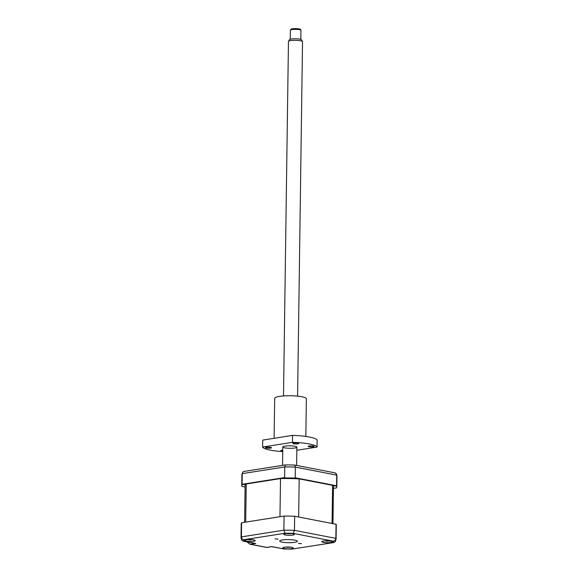 <?xml version="1.0" encoding="UTF-8"?>
<svg xmlns="http://www.w3.org/2000/svg" width="578" height="578" viewBox="0 0 578 578"><rect width="100%" height="100%" fill="white"/><g stroke="black" fill="none" stroke-linecap="round" stroke-linejoin="round"><path stroke-width="0.87" d="M301.485 543.667L298.421 543.392L301.485 543.667M278.083 539.13L275.02 538.862L278.083 539.13M330.789 542.475A5.281 0.925 -179.2 0 0 332.386 541.839A5.281 0.925 -179.2 0 0 329.164 540.936A5.281 0.925 -179.2 0 0 323.42 541.051A5.281 0.925 -179.2 0 0 321.823 541.687A5.281 0.925 -179.2 0 0 325.046 542.59A5.281 0.925 -179.2 0 0 330.789 542.475M292.706 535.098A5.281 0.925 -179.2 0 0 294.303 534.462A5.281 0.925 -179.2 0 0 291.081 533.559A5.281 0.925 -179.2 0 0 285.337 533.675A5.281 0.925 -179.2 0 0 283.74 534.31A5.281 0.925 -179.2 0 0 286.963 535.214A5.281 0.925 -179.2 0 0 292.706 535.098M253.626 541.261A5.281 0.925 -179.2 0 0 255.223 540.618A5.281 0.925 -179.2 0 0 252.001 539.715A5.281 0.925 -179.2 0 0 246.257 539.83A5.281 0.925 -179.2 0 0 244.66 540.473A5.281 0.925 -179.2 0 0 247.883 541.369A5.281 0.925 -179.2 0 0 253.626 541.261M291.709 548.638A5.281 0.925 -179.2 0 0 293.306 547.995A5.281 0.925 -179.2 0 0 290.084 547.099A5.281 0.925 -179.2 0 0 284.34 547.207A5.281 0.925 -179.2 0 0 282.743 547.85A5.281 0.925 -179.2 0 0 285.966 548.746A5.281 0.925 -179.2 0 0 291.709 548.638M294.664 542.345A8.8 1.546 -179.2 0 0 297.323 541.275A8.8 1.546 -179.2 0 0 291.955 539.78A8.8 1.546 -179.2 0 0 282.382 539.96A8.8 1.546 -179.2 0 0 279.723 541.03A8.8 1.546 -179.2 0 0 285.091 542.532A8.8 1.546 -179.2 0 0 294.664 542.345M255.765 543.486L243.143 541.124L241.561 539.975L241.033 537.894L241.228 523.769A47.533 8.345 0.8 0 1 241.597 522.758L284.073 516.06L283.877 530.185L285.012 533.248L243.88 539.729A44.889 7.882 -179.2 0 0 243.772 541.167L255.765 543.486L249.804 544.187L247.044 541.882M284.073 516.06A47.533 8.345 0.8 0 1 294.664 516.233L294.462 530.351L293.191 533.378A44.889 7.882 -179.2 0 0 285.012 533.248M294.664 516.233L336.049 524.246L335.854 538.371C335.652 539.996 334.785 540.921 333.268 541.145L293.191 533.378M250.722 544.281L266.819 547.402L271.862 546.607L283.849 548.927A44.889 7.882 -179.2 0 0 292.034 549.057L333.773 542.561L335.276 541.629L336.085 539.216A47.533 8.345 0.8 0 0 335.854 538.371L294.462 530.351A47.533 8.345 0.8 0 0 283.877 530.185L241.402 536.883C241.561 538.508 242.384 539.462 243.88 539.729M292.034 549.057L333.773 542.561M243.143 541.124L243.772 541.167M241.597 522.758L241.402 536.883A47.533 8.345 0.8 0 0 241.033 537.894M336.049 524.246A47.533 8.345 0.8 0 1 336.28 525.099L336.085 539.216M283.849 548.927L271.848 546.687L266.805 547.482L249.804 544.187M246.091 484.097L242.066 484.732L242.283 473.628A47.533 8.345 -179.2 0 0 241.915 474.639L242.724 472.233L242.283 473.628L284.759 466.937L284.607 477.594L285.164 477.941A47.533 8.345 -179.2 0 1 294.636 478.085L295.199 477.76L336.584 485.78L336.634 486.228L332.711 485.462M242.139 484.285L284.607 477.594M294.636 478.085L298.559 478.851M295.199 477.76L295.351 467.103A47.533 8.345 -179.2 0 0 284.759 466.937L285.38 464.914L243.576 471.504L242.724 472.233M336.584 485.78L336.736 475.123L335.493 472.956L294.758 465.066L295.351 467.103L336.736 475.123A47.533 8.345 -179.2 0 1 336.967 475.969L336.815 486.972A47.533 8.345 -179.2 0 0 336.634 486.228M336.815 486.972A47.533 8.345 -179.2 0 1 336.512 487.89L333.448 488.367M245.086 487.001L241.944 486.394A47.533 8.345 -179.2 0 1 241.763 485.643L241.915 474.639M294.758 465.066A46.204 8.114 -179.2 0 0 285.38 464.914M281.139 478.57L285.164 477.941M242.066 484.732A47.533 8.345 -179.2 0 0 241.763 485.643M247.955 539.657L247.933 539.707A12.03 9.71 77.5 0 0 248.164 539.751A12.326 12.326 0 0 0 250.715 539.895A12.03 7.377 -76.7 0 1 250.599 539.895L248.75 539.823A12.03 9.71 77.5 0 1 248.164 539.751M251.979 539.447L251.705 539.765A12.03 6.213 65 0 0 252.174 539.736A12.326 12.326 0 0 1 251.647 539.816M251.206 539.657L251.228 539.845A12.03 7.377 -76.7 0 1 250.715 539.895M252.239 539.722L251.228 539.845L252.239 539.722M246.228 483.988L245.701 522.107L279.976 516.71L280.503 478.584L246.228 483.988A44.188 7.76 -179.2 0 0 245.108 485.693L244.595 522.281M332.957 523.646L333.47 486.929A44.188 7.76 -179.2 0 0 332.588 485.354L332.054 523.473L298.66 517.007L299.187 478.88A44.188 7.76 -179.2 0 0 280.503 478.584M332.588 485.354L299.187 478.88M328.745 541.03L327.56 541.095A12.03 4.552 -75.9 0 1 327.184 541.124A12.03 4.552 -75.9 0 1 327.17 541.124L325.472 540.965A12.03 11.249 72.1 0 1 324.952 540.885M329.236 540.777L328.456 541.059A12.03 3.381 70.7 0 0 328.615 541.059A12.326 12.326 0 0 0 329.344 540.957M327.249 540.842L327.17 541.124A12.326 12.326 0 0 1 324.887 540.892M291.225 533.573A12.03 11.047 -72.1 0 1 290.611 533.646L288.877 533.747A12.03 5.05 77.7 0 1 288.848 533.747A12.03 5.05 77.7 0 1 288.436 533.696L287.28 533.595A12.03 3.88 -68.3 0 0 287.403 533.617A12.03 3.88 -68.3 0 0 287.613 533.631L287.743 533.465M287.613 533.631L286.919 533.321M290.142 546.983L289.123 547.243A12.03 1.799 72.7 0 0 289.173 547.25A12.326 12.326 0 0 0 290.264 547.113M289.275 547.221L288.039 547.25A12.03 2.962 -75.1 0 1 287.793 547.279A12.03 2.962 -75.1 0 1 287.779 547.279L286.218 547.077A12.03 11.712 62.9 0 1 285.973 547.041M288.494 41.341L289.535 39.644A6.026 1.055 0.8 0 1 293.552 38.813A6.026 1.055 0.8 0 1 299.838 39.152A6.026 1.055 0.8 0 1 301.514 39.81L302.504 41.537A7.044 1.235 -179.2 0 0 300.538 40.771A7.044 1.235 -179.2 0 0 293.191 40.366A7.044 1.235 -179.2 0 0 288.494 41.341A7.044 1.235 -179.2 0 0 288.458 41.471L283.509 395.952M300.813 39.398L300.936 30.381A5.281 0.925 -179.2 0 0 300.907 30.28A5.281 0.925 -179.2 0 0 299.44 29.709A5.281 0.925 -179.2 0 0 293.927 29.406A5.281 0.925 -179.2 0 0 290.402 30.135A5.281 0.925 -179.2 0 0 290.373 30.229L290.25 39.253M290.402 30.135L290.922 29.283A4.776 0.838 0.8 0 1 294.108 28.625A4.776 0.838 0.8 0 1 299.086 28.9A4.776 0.838 0.8 0 1 300.416 29.42L300.907 30.28M297.591 396.147L302.54 41.667A7.044 1.235 -179.2 0 0 302.504 41.537M274.116 438.305L274.673 398.314A15.844 2.782 0.8 0 1 279.456 396.4A15.844 2.782 0.8 0 1 296.687 396.06A15.844 2.782 0.8 0 1 306.354 398.762L305.827 436.448M293.718 443.015A2.991 0.527 -179.2 0 0 292.815 443.377A2.991 0.527 -179.2 0 0 294.636 443.89A2.991 0.527 -179.2 0 0 297.894 443.825A2.991 0.527 -179.2 0 0 298.797 443.463A2.991 0.527 -179.2 0 0 296.969 442.95A2.991 0.527 -179.2 0 0 293.718 443.015M309.071 445.992A2.991 0.527 -179.2 0 0 308.168 446.353A2.991 0.527 -179.2 0 0 309.996 446.866A2.991 0.527 -179.2 0 0 313.247 446.801A2.991 0.527 -179.2 0 0 314.15 446.44A2.991 0.527 -179.2 0 0 312.33 445.927A2.991 0.527 -179.2 0 0 309.071 445.992M282.75 450.197A2.991 0.527 -179.2 0 0 281.775 450.291A2.991 0.527 -179.2 0 0 280.872 450.652A2.991 0.527 -179.2 0 0 282.736 451.165M266.422 447.314A2.991 0.527 -179.2 0 0 265.519 447.683A2.991 0.527 -179.2 0 0 267.347 448.188A2.991 0.527 -179.2 0 0 270.598 448.123A2.991 0.527 -179.2 0 0 271.501 447.762A2.991 0.527 -179.2 0 0 269.68 447.256A2.991 0.527 -179.2 0 0 266.422 447.314M292.576 435.393L262.715 440.104L262.622 447.032L292.482 442.329L292.576 435.393A27.289 4.79 0.8 0 1 317.149 440.154L317.047 447.083L296.832 450.269M292.482 442.329A27.289 4.79 0.8 0 1 317.047 447.083M282.729 451.591A27.289 4.79 0.8 0 1 262.622 447.032M294.751 448.008A7.044 1.235 0.8 0 1 284.795 447.856A7.044 1.235 0.8 0 1 284.925 446.108A7.044 1.235 0.8 0 1 294.823 446.252A7.044 1.235 0.8 0 1 294.852 447.993M333.166 542.576A44.889 7.882 -179.2 0 0 333.268 541.145M283.639 548.963L292.237 549.1M336.439 473.888L336.967 475.969M286.804 533.516A12.326 12.326 0 0 0 287.403 533.617M288.848 533.747A12.326 12.326 0 0 0 291.261 533.573M285.807 547.048A12.326 12.326 0 0 0 287.793 547.279M282.794 446.96L282.541 465.362M296.875 447.155L296.622 465.427"/></g></svg>
